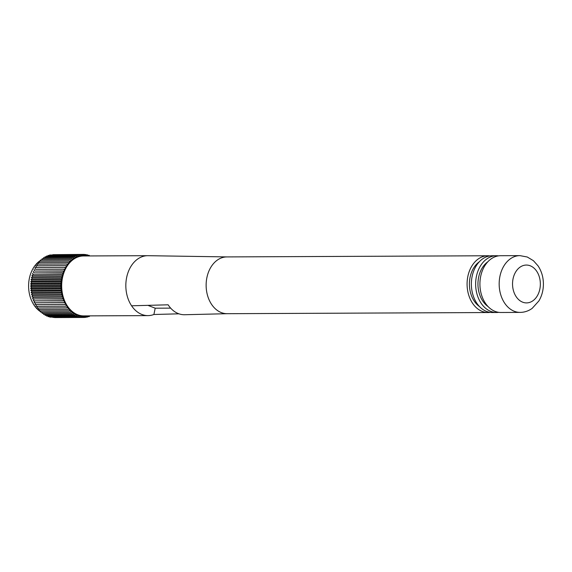 <?xml version="1.0" encoding="UTF-8"?>
<svg xmlns="http://www.w3.org/2000/svg" width="572" height="572" viewBox="0 0 572 572"><rect width="100%" height="100%" fill="white"/><g stroke="black" fill="none" stroke-linecap="round" stroke-linejoin="round"><path stroke-width="0.86" d="M42.164 312.648A28.386 20.864 -90.3 0 1 41.348 312.205M40.826 311.89A28.386 20.864 -90.3 0 1 28.6 286.079A28.386 20.864 -90.3 0 1 40.734 260.267M41.334 259.91A28.386 20.864 -90.3 0 1 42.063 259.516M89.396 255.941L89.239 255.334L87.802 255.341M88.739 255.949L89.239 255.334M88.002 255.949L87.652 254.876L86.172 254.883M86.894 255.956L87.652 254.876M86.586 255.956L86.05 254.569L84.506 254.576M85.199 255.963L86.05 254.569M85.142 255.963L84.434 254.411L82.826 254.418M85.257 315.894L84.549 317.453L83.741 315.923L82.933 317.453L82.204 315.851L81.317 317.303L80.673 315.63L79.715 316.995L79.158 315.265L78.135 316.538L77.663 314.757L76.576 315.93L76.198 314.114L75.054 315.172L74.768 313.327L73.573 314.278L73.388 312.412L72.144 313.242L72.051 311.361L70.771 312.076L70.778 310.188L69.462 310.782L69.562 308.901L68.218 309.366L68.411 307.5L67.053 307.836L67.346 305.991L65.966 306.199L66.352 304.39L64.965 304.468L65.444 302.695L64.057 302.638L64.629 300.922L63.249 300.736L63.9 299.07L62.534 298.756L63.27 297.161L61.926 296.711L62.741 295.195L61.419 294.623L62.312 293.179L61.025 292.485L61.99 291.134L60.739 290.319L61.769 289.06L60.568 288.124L61.662 286.972L60.503 285.928L61.654 284.877L60.56 283.726L61.762 282.79L60.725 281.538L61.969 280.716L60.997 279.372L62.284 278.671L61.39 277.234L62.706 276.662L61.883 275.139L63.227 274.696L62.484 273.101L63.849 272.78L63.192 271.121L64.572 270.935L64 269.212L65.38 269.155L64.901 267.389L66.281 267.467L65.894 265.651L67.267 265.858L66.974 264.021L68.333 264.357L68.132 262.491L69.477 262.956L69.369 261.075L70.685 261.669L70.678 259.781L71.958 260.496L72.043 258.615L73.287 259.452L73.473 257.579L74.667 258.537L74.946 256.685L76.097 257.75L76.469 255.934L77.556 257.107L78.021 255.327L79.05 256.599L79.601 254.869L80.566 256.235L81.203 254.569L82.089 256.02L82.818 254.411L83.626 255.949L84.434 254.411M85.299 315.894L86.165 317.303L84.62 317.31M86.708 315.887L86.165 317.303M86.987 315.887L87.766 316.995L86.279 317.002M88.124 315.88L87.766 316.995M88.81 315.873L89.346 316.538L87.909 316.545M89.525 315.873L89.346 316.538M90.841 315.866L89.504 315.937M227.02 256.914L148.041 255.691A29.966 22.022 89.7 0 0 147.719 255.691L83.555 255.97A29.966 22.022 89.7 0 0 61.869 281.81A29.966 22.022 89.7 0 0 77.67 314.736A29.966 22.022 89.7 0 0 83.819 315.894L147.984 315.615A29.966 22.022 89.7 0 0 153.889 314.493L155.205 308.194L147.919 305.348M82.818 254.411L52.81 254.69M81.203 254.569L51.144 254.998M79.601 254.869L49.657 255.005L49.514 255.455M78.021 255.327L48.077 255.462L47.919 256.063M76.469 255.934L46.525 256.07L46.368 256.814M74.946 256.685L45.002 256.821L44.866 257.707M73.473 257.579L43.529 257.715L43.429 258.744M72.043 258.615L42.099 258.744L42.049 259.91M70.678 259.781L40.726 259.91L40.741 261.204M69.369 261.075L39.425 261.204L39.504 262.612M68.132 262.491L38.188 262.62L38.353 264.142M66.974 264.021L37.023 264.15L37.287 265.78M65.894 265.651L35.943 265.787L36.322 267.517M64.901 267.389L34.949 267.517L35.435 269.29L65.38 269.155M64 269.212L35.435 269.29M64.572 270.935L34.627 271.064L34.048 269.348M63.192 271.121L34.627 271.064M63.849 272.78L33.905 272.915L33.247 271.25M62.484 273.101L33.905 272.915M63.227 274.696L33.283 274.825L32.54 273.23M61.883 275.139L31.939 275.268L33.283 274.825M62.706 276.662L32.761 276.791L31.939 275.268M61.39 277.234L31.439 277.363L32.761 276.791M62.284 278.671L32.339 278.807L31.439 277.363M60.997 279.372L31.052 279.501L32.339 278.807M61.969 280.716L32.025 280.852L31.052 279.501M60.725 281.538L30.781 281.667L32.025 280.852M61.762 282.79L31.817 282.925L30.781 281.667M60.56 283.726L30.609 283.855L31.817 282.925M61.654 284.877L31.71 285.013L30.609 283.855M60.503 285.928L30.559 286.057L31.71 285.013M61.662 286.972L31.717 287.108L30.559 286.057M60.568 288.124L30.623 288.259L31.717 287.108M61.769 289.06L31.825 289.196L30.623 288.259M60.739 290.319L30.795 290.447L31.825 289.196M61.99 291.134L32.046 291.27L30.795 290.447M61.025 292.485L31.081 292.614L32.046 291.27M62.312 293.179L32.368 293.314L31.081 292.614M61.419 294.623L31.474 294.752L32.368 293.314M62.741 295.195L32.797 295.324L31.474 294.752M61.926 296.711L31.975 296.847L32.797 295.324M63.27 297.161L33.326 297.29L31.975 296.847M62.534 298.756L32.59 298.884L33.326 297.29M63.9 299.07L32.59 298.884M63.249 300.736L33.298 300.865L33.955 299.206M64.629 300.922L33.298 300.865M64.057 302.638L34.113 302.774L34.678 301.051M65.444 302.695L34.113 302.774M64.965 304.468L35.021 304.597L35.5 302.831M65.966 306.199L36.022 306.335L36.393 304.59M67.053 307.836L37.108 307.972L37.366 306.327M68.218 309.366L38.274 309.502L38.431 307.965M69.462 310.782L39.518 310.918L39.59 309.495M70.771 312.076L40.826 312.212L40.826 310.911M72.144 313.242L42.199 313.377L42.142 312.205M73.573 314.278L43.629 314.414L43.522 313.37M75.054 315.172L45.109 315.308L44.973 314.407M76.576 315.93L46.632 316.059L46.475 315.301M78.135 316.538L48.191 316.666L48.027 316.051M79.715 316.995L49.771 317.124L49.621 316.659M81.317 317.303L51.251 317.117M82.933 317.453L52.917 317.424M84.549 317.453L54.605 317.582M147.719 255.691A29.966 22.022 89.7 0 0 127.678 273.566A29.966 22.022 89.7 0 0 131.589 305.791L168.125 304.805A29.236 21.486 89.7 0 0 178.342 313.599A29.236 21.486 89.7 0 0 184.656 314.729L227.27 313.692M178.943 313.821L153.889 314.493M170.656 308.122L155.205 308.194M131.589 305.791A29.966 22.022 89.7 0 0 141.835 314.45A29.966 22.022 89.7 0 0 147.984 315.615M227.427 313.685A28.386 20.864 -90.3 0 1 221.292 312.591A28.386 20.864 -90.3 0 1 206.342 281.188A28.386 20.864 -90.3 0 1 227.177 256.921M519.905 255.627L500.657 255.713A28.386 20.864 89.7 0 0 480.108 280.187A28.386 20.864 89.7 0 0 495.08 311.382A28.386 20.864 89.7 0 0 500.908 312.484L520.155 312.398C524.545 312.333 528.549 310.989 532.182 308.358L538.903 300.908C541.891 295.831 543.386 290.197 543.4 283.998C543.357 277.248 541.577 271.207 538.066 265.88L533.44 260.703L527.27 257.007L519.905 255.627A28.386 20.864 89.7 0 0 499.356 280.101A28.386 20.864 89.7 0 0 514.328 311.297A28.386 20.864 89.7 0 0 520.155 312.398M488.066 306.556A25.232 18.547 -90.3 0 1 477.956 284.198A25.232 18.547 -90.3 0 1 487.866 261.754M498.519 255.87A28.386 20.864 89.7 0 0 496.374 255.727L492.099 255.748A28.386 20.864 89.7 0 0 471.55 280.223A28.386 20.864 89.7 0 0 486.522 311.418A28.386 20.864 89.7 0 0 492.349 312.519L496.625 312.505A28.386 20.864 89.7 0 0 498.763 312.341M496.374 255.727A28.386 20.864 89.7 0 0 475.832 280.208A28.386 20.864 89.7 0 0 490.805 311.404A28.386 20.864 89.7 0 0 496.625 312.505M479.508 306.592A25.232 18.547 -90.3 0 1 469.405 284.234A25.232 18.547 -90.3 0 1 479.307 261.79M489.961 255.906A28.386 20.864 89.7 0 0 487.823 255.77A28.386 20.864 89.7 0 0 467.081 284.248A28.386 20.864 89.7 0 0 488.073 312.541A28.386 20.864 89.7 0 0 490.211 312.383M488.073 312.541L227.12 313.692A28.386 20.864 -90.3 0 1 206.135 285.392A28.386 20.864 -90.3 0 1 226.869 256.914L487.823 255.77M530.244 265.794A18.926 13.907 -90.3 0 1 536.136 297.597A18.926 13.907 -90.3 0 1 512.962 288.56A18.926 13.907 -90.3 0 1 530.244 265.794"/></g></svg>

